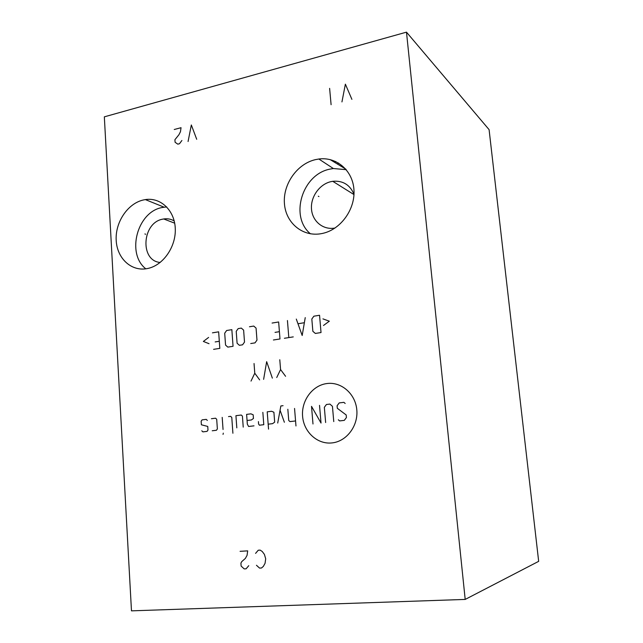 <?xml version="1.0" encoding="UTF-8"?>
<svg xmlns="http://www.w3.org/2000/svg" width="643" height="643" viewBox="0 0 643 643"><rect width="100%" height="100%" fill="white"/><g stroke="black" fill="none" stroke-linecap="round" stroke-linejoin="round"><path stroke-width="0.96" d="M489.09 129.637L406.48 32.15L104.335 116.841L131.477 610.85L465.194 599.421L538.665 561.347L489.09 129.637M334.424 162.213L335.662 161.497M406.48 32.15L465.194 599.421M315.408 159.641L318.848 159.014C336.522 156.603 352.806 170.524 353.955 189.814C355.322 209.063 341.071 229.045 323.292 233.24L321.862 233.554C303.142 237.404 285.886 223.29 284.447 203.823C282.735 184.412 296.978 163.869 315.408 159.641M143.236 200.005L145.35 199.595C160.557 197.152 174.518 210.245 175.266 228.329C176.214 246.365 163.579 264.916 148.244 268.372L147.36 268.557C131.461 271.836 117.074 258.51 116.198 240.434C115.089 222.398 127.547 203.59 143.236 200.005M337.286 163.957L338.596 163.057M310.465 233.819C289.406 216.627 302.138 174.301 330.004 169.117L333.347 168.53L346.247 169.664M335.043 228.008C323.316 230.323 312.41 221.449 311.501 209.192C310.432 196.967 319.499 184.131 331.113 181.607L332.752 181.31C342.823 180.426 349.905 184.734 353.996 194.234M145.824 268.822C126.189 253.712 137.16 212.013 161.98 207.544L166.698 206.909M160.187 262.457C139.684 260.865 142.015 222.679 162.711 219.159L163.716 218.966C167.485 218.395 170.982 219.054 174.205 220.943M318.928 196.565L318.301 196.211L318.928 196.565M145.688 234.245L144.884 233.964L145.688 234.245M302.596 416.31C303.761 431.992 317.345 444.554 331.933 442.923C346.537 441.532 358.376 425.915 356.801 409.824C355.442 393.709 341.216 381.492 326.821 383.558C312.41 385.39 301.213 400.661 302.596 416.31M338.322 419.775L339.6 420.916L344.294 420.369L346.424 417.532L346.199 414.976L337.318 408.297L337.093 405.757L339.207 402.92L343.892 402.341L345.178 403.474M325.639 422.531L324.337 407.316L326.427 404.503L329.899 404.077L332.439 406.328L333.765 421.591M319.523 405.355L321.026 423.062L311.517 406.344L312.988 423.986M294.55 408.442L295.973 425.955M287.839 409.278L288.739 420.49L289.953 421.607L295.563 420.948M283.065 405.685L280.846 405.966L277.712 423.046M284.375 422.266L280.059 410.234M268.163 424.179L272.56 423.657L274.674 422.154L273.902 412.243L271.603 411.279L267.215 411.825L268.549 429.13M258.422 421.599L258.607 424.058L259.426 425.208L263.783 424.693L262.85 412.364M247.073 420.482L251.381 419.967L253.446 418.472L253.173 414.799L250.923 413.843L246.615 414.373L247.338 424.155L248.6 426.486L254.001 425.843M243.223 427.113L242.419 416.117L241.262 415.032L235.933 415.691L236.809 427.868M232.903 433.245L231.777 417.428L230.628 416.351L228.514 416.608M222.197 417.387L223.049 429.492M223.306 433.133L223.041 434.387L223.306 433.133M212.23 430.77L216.41 430.28L217.366 428.945L216.699 419.284L215.574 418.207L211.41 418.722M207.343 420.442L206.226 419.365L202.095 419.879L201.146 421.197L201.388 424.79L207.745 426.446L207.994 430.054L207.038 431.381L202.899 431.871L201.789 430.794M279.785 359.742L280.565 369.54L285.58 376.292M280.565 369.54L276.739 377.521M272.351 378.132L266.66 361.663L263.622 379.346M254.041 363.52L254.773 373.205L259.643 379.892M254.773 373.205L251.019 381.09M323.501 325.471L329.32 321.195L322.931 318.88M319.547 315.263L313.872 316.195L311.823 319.016L312.868 331.33L315.343 333.444L321.026 332.552L319.547 315.263M296.302 319.073L302.186 335.501L305.24 317.61M304.155 322.754L298.191 323.718M287.437 320.536L288.82 337.583M293.256 336.892L284.399 338.274M273.42 339.994L279.994 338.965L278.644 321.974L272.093 323.051M275.035 332.375L279.416 331.675M250.73 343.539L255.014 342.872L256.983 340.123L256.067 328.107L253.744 326.065L249.468 326.765M243.625 330.132L241.326 328.099L238.159 328.621L236.222 331.338L237.098 343.249L239.381 345.307L242.564 344.817L244.509 342.084L243.625 330.132M231.85 329.658L226.617 330.51L224.704 333.219L225.548 345.074L227.807 347.116L233.055 346.296L231.85 329.658M213.597 349.342L219.81 348.369L218.644 331.82L212.447 332.841M215.172 341.931L219.311 341.264M208.605 337.43L203.357 341.441L209.039 343.7M256.453 565.269L259.571 568.099L261.508 567.994L263.341 566.403L265.061 563.308L265.696 558.775L264.386 554.354L262.223 551.485L260.182 550.119L258.253 550.231L255.576 553.374M240.08 551.324L247.692 550.866L247.057 555.359L245.361 558.429L241.76 561.596L240.916 563.131L241.125 566.081L244.195 568.894L246.108 568.798L248.761 565.679M351.898 99.352L345.379 84.177L341.947 101.915M331.097 104.705L329.618 88.356M196.71 139.29L191.333 124.975L188.077 141.508M174.245 129.5L181.045 127.7L180.45 131.751L178.915 134.757L174.92 139.7L175.089 142.256L177.806 144.153L179.51 143.719L181.905 140.487M330.116 159.585L345.789 169.125M318.848 159.014L333.347 168.53M353.98 194.58L332.752 181.31M145.35 199.595L164.045 207.159M174.687 223.177L163.716 218.966"/></g></svg>
